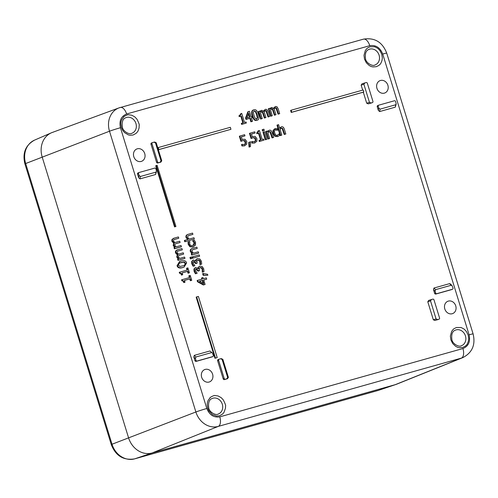 <?xml version="1.0" encoding="UTF-8"?>
<svg xmlns="http://www.w3.org/2000/svg" width="498" height="498" viewBox="0 0 498 498"><rect width="100%" height="100%" fill="white"/><g stroke="black" fill="none" stroke-linecap="round" stroke-linejoin="round"><path stroke-width="0.75" d="M381.804 54.301L382.333 57.905L382.072 60.158C381.238 62.748 380.503 64.186 379.862 64.472L379.37 64.964C378.953 65.008 380.603 64.703 376.233 66.707L372.94 66.919C372.137 66.595 372.168 67.193 369.217 65.506L366.329 62.767L364.505 59.125L363.994 55.315L365.327 50.516L366.951 48.499C367.368 48.449 365.713 48.76 370.089 46.75L374.409 46.75C374.135 46.345 378.356 48.543 378.331 48.885L380.067 50.796L381.804 54.301M468.176 335.073L468.705 338.671L468.45 340.925C467.616 343.514 466.881 344.958 466.24 345.245L465.742 345.73C465.331 345.78 466.981 345.469 462.605 347.48L459.318 347.685C458.509 347.367 458.546 347.965 455.595 346.272L452.707 343.533L450.883 339.891L450.366 336.082L451.705 331.282L453.329 329.265C453.74 329.215 452.091 329.527 456.467 327.516L460.787 327.522C460.513 327.111 464.734 329.309 464.702 329.651L466.439 331.568L468.176 335.073M363.31 92.18L291.23 112.43L290.614 110.425L291.118 110.232L363.198 89.982L363.814 91.987L363.31 92.18L366.702 103.211L368.24 103.864L370.985 102.993L369.448 102.333L366.702 103.211M158.252 147.557L230.331 127.307L230.948 129.312L158.37 149.755L157.748 147.75L158.252 147.557L158.868 149.562L158.37 149.755M216.705 357.788L214.968 358.274L196.15 297.107L196.654 296.914L198.391 296.428L217.209 357.595L216.705 357.788M175.931 226.478L174.555 226.914L155.737 165.747L156.241 165.554L157.113 165.311L175.931 226.478L175.059 226.721L156.241 165.554M211.88 356.948A1.052 0.903 -111 0 1 211.743 357.004L196.112 361.392A1.052 0.903 -111 0 1 194.936 360.633L193.834 357.035L194.264 355.373L209.895 350.984L212.316 352.895L213.312 355.367A1.052 0.903 -111 0 1 212.752 356.612L197.121 361.006A1.052 0.903 69 0 1 195.944 360.247L195.453 358.653L195.888 356.991L194.264 355.373M221.305 358.672L222.843 359.332L228.395 377.378L227.474 378.729L224.361 379.601A1.052 0.903 -111 0 1 223.185 378.841L217.632 360.795A1.052 0.903 -111 0 1 218.192 359.55L219.064 359.214M433.945 288.037L449.576 283.648L450.373 283.941L451.991 285.559L451.194 285.267L435.563 289.655L433.945 288.037L433.509 289.699L435.134 291.318L435.563 289.655M451.562 289.612A1.052 0.903 -111 0 1 451.425 289.662L435.794 294.057A1.052 0.903 -111 0 1 434.617 293.297L433.509 289.699M438.122 319.535A1.052 0.903 -111 0 1 437.985 319.585L434.872 320.463L433.335 319.803L427.782 301.751L428.703 300.406L431.343 299.566M427.782 301.751L430.527 300.879L431.449 299.528L428.703 300.406M139.969 178.894L140.361 176.497L139.054 175.327L138.569 173.734A1.052 0.903 -111 0 1 139.129 172.489L154.76 168.1A1.052 0.903 -111 0 1 155.936 168.853L156.503 171.387L155.6 174.499L139.969 178.894L138.668 177.718L137.56 174.126A1.052 0.903 -111 0 1 138.12 172.874L138.992 172.538M154.673 142.079L156.21 142.739L161.763 160.786L160.842 162.136L157.729 163.008A1.052 0.903 -111 0 1 156.553 162.248L151 144.202A1.052 0.903 -111 0 1 151.56 142.957L152.432 142.621M379.65 111.558L380.036 109.162L395.667 104.773L396.184 104.051L395.281 107.163L379.65 111.558L378.343 110.382L377.235 106.784A1.052 0.903 -111 0 1 377.795 105.539L378.667 105.203M362.675 90.126L361.15 85.158L362.015 83.826L364.81 82.936L363.895 84.287L369.448 102.333M371.489 102.943A1.052 0.903 -111 0 1 371.352 102.993L368.24 103.864M444.807 308.953A6.617 5.677 -111 0 1 448.069 301.184A6.617 5.677 -111 0 1 455.577 305.38A6.617 5.677 -111 0 1 452.819 313.522A6.617 5.677 -111 0 1 444.807 308.953M376.942 88.351A6.617 5.677 -111 0 1 380.204 80.576A6.617 5.677 -111 0 1 387.712 84.772A6.617 5.677 -111 0 1 384.954 92.921A6.617 5.677 -111 0 1 376.942 88.351M201.659 377.266A6.617 5.677 -111 0 1 204.915 369.497A6.617 5.677 -111 0 1 212.428 373.687A6.617 5.677 -111 0 1 209.664 381.835A6.617 5.677 -111 0 1 201.659 377.266M133.794 156.658A6.617 5.677 -111 0 1 137.05 148.89A6.617 5.677 -111 0 1 144.557 153.085A6.617 5.677 -111 0 1 141.799 161.234A6.617 5.677 -111 0 1 133.794 156.658M121.363 127.469L120.84 123.747C121.045 122.869 120.51 122.85 121.724 119.701L123.884 116.731C122.539 117.397 127.706 114.185 128.609 114.783L131.715 115.2L134.777 116.862L136.913 119.109C138.849 122.938 139.602 125.066 139.166 125.49L139.098 127.476C139.434 127.214 137.896 131.733 137.585 131.671L136.128 133.352L133.078 135.02L130.115 135.269L128.303 134.883L124.456 132.536L122.552 130.134L121.363 127.469M207.741 408.242L207.212 404.519C207.417 403.641 206.888 403.617 208.102 400.473L210.262 397.504C208.917 398.17 214.084 394.951 214.987 395.549L218.087 395.966L221.156 397.634L223.291 399.882C225.227 403.704 225.974 405.833 225.538 406.256L225.47 408.248L223.963 412.437L222.506 414.118L219.456 415.793L216.493 416.042L212.441 414.585L208.923 410.9L207.741 408.242M193.853 239.196L184.783 241.748L184.391 240.478L188.176 239.364L186.563 237.334C186.115 235.809 186.694 234.788 188.306 234.284L192.539 233.095L192.925 234.365L188.568 235.622L187.827 236.064L187.709 237.378L189.097 239.102L193.965 237.739L194.357 239.003L193.853 239.196M187.671 239.557L186.059 237.527C185.611 236.002 186.196 234.981 187.802 234.477M192.925 234.365L188.331 235.716M180.911 246.946L174.393 248.776L174.001 247.506L175.221 247.114L173.69 245.309L174.213 243.024L172.376 241.044L172.451 239.308L174.107 238.156L178.396 236.948L178.788 238.218L174.275 239.519L173.653 239.893L173.522 241.076L174.866 242.601L179.71 241.219L180.102 242.482L175.589 243.79L174.966 244.157L174.835 245.34L176.155 246.852L181.023 245.483L181.415 246.753L180.911 246.946M174.723 247.307L173.186 245.502L173.709 243.223L171.872 241.237L171.947 239.507L173.603 238.349M178.788 238.218L174.057 239.613M180.102 242.482L175.371 243.877M192.938 245.458L194.089 242.825L192.608 240.802L194.345 240.26L195.54 242.333L195.484 245.103L193.23 246.796L190.392 246.535L188.73 244.25L188.543 241.891L188.039 242.084L188.225 244.443L188.73 244.25M192.726 246.989L193.697 246.641L192.726 246.989L189.894 246.728L188.225 244.443M184.472 258.524L177.954 260.354L177.568 259.084L178.788 258.692L177.251 256.887L177.774 254.609L175.943 252.623L176.012 250.892L177.668 249.735L181.963 248.533L182.349 249.797L177.836 251.104L177.213 251.471L177.083 252.654L178.433 254.185L183.27 252.797L183.662 254.067L179.149 255.368L178.527 255.735L178.396 256.924L179.716 258.431L184.584 257.061L184.976 258.331L184.472 258.524M178.284 258.885L176.753 257.08L177.269 254.802L175.439 252.816L175.508 251.085L177.164 249.928M182.349 249.797L177.624 251.191M183.662 254.067L178.938 255.455M198.173 253.245L191.655 255.076L191.269 253.812L192.496 253.414L190.883 251.384C190.435 249.859 191.02 248.838 192.633 248.334L196.859 247.145L197.252 248.415L192.888 249.672L192.153 250.114L192.029 251.428L193.417 253.152L198.285 251.789L198.677 253.052L198.173 253.245M191.991 253.607L190.379 251.577C189.937 250.052 190.516 249.031 192.128 248.527M197.252 248.415L192.651 249.766M184.528 282.378L183.731 282.603C183.382 281.252 182.766 280.673 181.882 280.872L181.565 279.832L189.894 277.442L189.346 275.662L190.23 275.413L191.736 280.306L190.846 280.555L190.286 278.731L184.465 280.368L185.026 282.185L184.528 282.378M189.371 277.585L188.842 275.855L189.346 275.662M191.736 280.306L190.348 280.748L189.788 278.924L184.484 280.418M192.066 258.4L190.423 258.91L189.981 257.472L190.479 257.279L191.624 256.962L192.066 258.4L190.927 258.717L190.479 257.279M182.212 274.859L181.415 275.077C181.073 273.726 180.457 273.147 179.566 273.346L179.249 272.306L187.578 269.916L187.03 268.136L187.914 267.887L189.421 272.78L188.53 273.029L187.976 271.205L182.156 272.842L182.716 274.659L182.212 274.859M187.055 270.059L186.526 268.329L187.03 268.136M189.421 272.78L188.032 273.221L187.472 271.404L182.168 272.892M192.732 256.744L199.25 254.914L199.642 256.184L192.62 258.207L192.228 256.937L192.732 256.744L193.124 258.014L192.62 258.207M184.079 267.096L182.561 267.625C179.492 268.515 177.655 267.868 177.051 265.683L179.579 261.543L181.085 261.02C184.148 260.137 185.984 260.784 186.594 262.95L184.079 267.096L183.065 267.432C179.996 268.316 178.16 267.675 177.556 265.49L180.083 261.35M195.533 260.684L195.702 259.975L197.594 258.63L199.823 258.966L201.385 261.207L201.69 264.102L199.959 264.637L199.897 261.767L198.945 260.386L197.426 260.211M198.945 260.386L199.449 260.193L197.93 260.018L196.853 260.971L197.183 263.143L195.72 263.604L193.498 261.525M195.72 263.604L196.218 263.411L196.081 262.963L193.996 261.332L193.218 262.129L193.324 263.423L194.861 265.72L193.124 266.256L191.786 263.791L191.624 261.543L192.956 260.199M195.702 259.975L197.09 258.823M203.147 273.452L207.548 274.267L207.853 275.251L203.165 275.332L202.642 273.645L203.147 273.452L203.663 275.139L203.165 275.332M197.843 268.21L198.017 267.494L199.91 266.156L202.138 266.492L203.701 268.733L204.006 271.622L202.275 272.163L202.213 269.294L201.26 267.912L199.742 267.737M201.26 267.912L201.765 267.719L200.246 267.544L199.169 268.497L199.499 270.663L198.03 271.13L195.814 269.051M198.03 271.13L198.534 270.937L198.397 270.489L196.312 268.858L195.533 269.655L195.639 270.943L197.171 273.24L195.44 273.782L194.102 271.317L193.94 269.063L195.272 267.719M198.017 267.494L199.405 266.349M205.095 284.445L203.365 284.987L197.507 281.756L197.127 280.523L202.4 278.986L202.026 277.797L202.966 277.529L203.333 278.724L206.315 277.89L206.714 279.179L203.732 280.019L205.095 284.445L203.869 284.788L198.011 281.563L197.507 281.756M201.877 279.135L201.528 277.99L202.026 277.797M206.714 279.179L203.744 280.063M280.206 135.624L281.806 135.12L280.206 135.624L276.981 125.147L278.581 124.643L279.752 128.434L281.401 126.828C282.727 126.48 283.704 127.239 284.321 129.107L285.827 133.993L284.725 134.298L282.677 128.384L281.364 128.154M279.615 128.005L281.401 126.828M285.827 133.993L284.221 134.491L282.173 128.577L280.984 128.303M239.245 116.663L238.959 115.748L239.463 115.548L239.75 116.47L241.325 116.028L239.75 116.47M239.606 115.511L240.827 113.65C241.1 114.671 240.646 115.299 239.463 115.548L239.874 115.418M240.827 113.65L241.729 113.395L244.512 122.433L246.049 121.998L246.367 123.025L241.63 124.407L241.312 123.386L243.391 122.745L241.325 116.028M242.875 122.894L240.82 116.221M277.392 130.227L275.238 129.86M276.975 135.512L279.141 133.862L279.577 135.288L278.849 135.923L277.84 136.421L275.344 136.072L273.595 133.358L273.539 130.196L275.419 128.552L274.628 128.845M277.336 136.614L278.17 136.315L277.336 136.614L274.846 136.265L273.091 133.551L273.035 130.389L274.915 128.745M252.517 121.294L250.892 121.805L249.834 118.356L246 119.433L245.564 118.02L247.861 111.764L249.43 111.266L251.123 116.769L252.156 116.476L252.492 117.559L251.459 117.852L252.517 121.294L251.397 121.612L250.338 118.163L246.504 119.24L246.068 117.827L248.365 111.571M252.492 117.559L251.471 117.895M268.036 139.042L269.636 138.537L268.036 139.042L265.72 131.516L267.326 131.011L267.582 131.852L269.237 130.246C270.563 129.903 271.535 130.663 272.157 132.524L273.657 137.411L272.562 137.716L270.507 131.802L269.194 131.572M267.451 131.422L269.237 130.246M273.657 137.411L272.057 137.909L270.009 132.001L268.814 131.727M260.653 119.059L262.259 118.561L260.653 119.059L258.338 111.533L259.944 111.035L260.199 111.863L261.655 110.326L263.759 111.147L265.353 109.286L266.916 109.541L268.123 111.527L269.648 116.482L268.546 116.793L266.517 110.836L265.353 110.593M260.049 111.39L261.151 110.519M263.255 111.34L265.353 109.286M269.648 116.482L268.042 116.986L266.013 111.029L264.936 110.761M265.26 110.637L264.208 111.926L265.951 117.522L265.446 117.715L264.351 118.026L262.322 112.069L261.245 111.801M264.307 130.501L262.558 131.042L262.153 129.729L262.658 129.536L263.903 129.187L264.307 130.501L263.062 130.85L262.658 129.536M270.682 116.246L272.281 115.741L270.682 116.246L268.366 108.72L269.972 108.215L270.227 109.043L271.684 107.506L273.788 108.327L275.382 106.466L276.944 106.728L278.152 108.707L279.677 113.669L278.575 113.974L276.546 108.022L275.382 107.78M270.078 108.576L271.18 107.699M273.284 108.52L275.382 106.466M279.677 113.669L278.071 114.167L276.041 108.215L274.964 107.942M275.288 107.817L274.236 109.112L275.979 114.702L275.475 114.895L274.379 115.206L272.35 109.255L271.273 108.981M266.928 139.297L265.328 139.801L263.012 132.275L263.517 132.082L264.612 131.777L266.928 139.297L265.832 139.608L263.517 132.082M244.07 144.744L245.134 143.779L245.078 142.023L244.138 140.716L242.339 140.722M242.588 140.617L240.932 141.376L239.345 136.209L244.611 134.678L244.972 135.854L241.331 136.875L242.153 139.552L242.924 139.272L242.153 139.552M244.972 135.854L241.343 136.925M244.705 145.808L241.96 145.976L241.524 144.557L242.028 144.364L242.464 145.783L244.705 145.808M258.506 133.302L256.931 133.75L256.644 132.829L257.149 132.636L257.435 133.551L259.01 133.109L258.506 133.302L260.56 139.975M257.292 132.593L258.014 130.93L259.414 130.482L262.197 139.515L263.735 139.085L264.052 140.106L259.813 141.301L259.502 140.274L261.077 139.832L259.01 133.109M264.052 140.106L259.309 141.494L258.997 140.467L259.502 140.274M250.413 146.649L249.056 147.084L248.726 142.384L250.687 141.781L250.413 146.649L249.56 146.891L249.23 142.185M254.204 141.893L255.269 140.934L255.213 139.172L254.273 137.865L252.474 137.871M254.273 137.865L253.214 137.61L251.067 138.531L249.479 133.358L254.746 131.827L255.107 133.01L251.465 134.03L252.287 136.707L253.052 136.427L252.287 136.707M255.107 133.01L251.478 134.08M254.839 142.963L252.094 143.131L251.658 141.712L252.162 141.513L252.598 142.938L254.839 142.963M256.675 120.41L257.18 120.217C255.3 120.765 253.837 119.29 252.791 115.779C251.677 112.237 252.069 110.232 253.968 109.772C255.841 109.243 257.298 110.718 258.344 114.21C259.452 117.746 259.06 119.75 257.18 120.217L256.675 120.41C254.795 120.958 253.333 119.483 252.287 115.972C251.179 112.43 251.565 110.425 253.463 109.965M291.23 112.43L291.735 112.237L291.118 110.232M363.814 91.987L291.735 112.237M230.948 129.312L158.868 149.562M214.968 358.274L217.209 357.595M215.472 358.081L196.654 296.914M174.555 226.914L175.059 226.721M209.895 350.984L212.316 352.895M211.519 352.603L195.888 356.991M222.108 359.432L220.577 358.772L219.195 359.158A1.052 0.903 69 0 0 218.634 360.409L224.187 378.455A1.052 0.903 -111 0 0 225.364 379.215L226.746 378.829L227.661 377.484L222.108 359.432L222.843 359.332M221.51 358.628L220.577 358.772M451.493 289.643L452.501 289.251A1.052 0.903 -111 0 0 452.993 288.031L451.991 285.559M452.501 289.251A1.052 0.903 -111 0 1 452.433 289.276L436.802 293.671A1.052 0.903 -111 0 1 435.619 292.911L435.134 291.318M430.527 300.879L436.08 318.925L437.618 319.585L438.993 319.199A1.052 0.903 69 0 0 439.553 317.954L434.001 299.902A1.052 0.903 -111 0 0 432.824 299.142L431.449 299.528M140.361 176.497L155.992 172.109L155.6 174.499M156.503 171.387L155.992 172.109M155.476 142.839L153.938 142.179L152.562 142.565A1.052 0.903 69 0 0 152.002 143.816L157.555 161.862A1.052 0.903 -111 0 0 158.731 162.622L160.113 162.236L161.028 160.885L155.476 142.839L156.21 142.739M154.878 142.036L153.938 142.179M396.184 104.051L395.611 101.517A1.052 0.903 69 0 0 394.435 100.758L378.804 105.153A1.052 0.903 -111 0 0 378.243 106.398L378.735 107.991L380.036 109.162M364.81 82.936L366.192 82.55A1.052 0.903 -111 0 1 367.368 83.309L372.921 101.355A1.052 0.903 -111 0 1 372.361 102.607L370.985 102.993M187.429 234.602L188.306 234.284M184.783 241.748L185.281 241.555L184.895 240.285M194.357 239.003L185.281 241.555M171.947 239.507L172.451 239.308M173.192 238.486L174.107 238.156M173.709 243.223L174.213 243.024M174.393 248.776L174.898 248.583L174.505 247.313M181.415 246.753L174.898 248.583M193.199 245.365L192.826 245.489C191.201 245.869 190.155 245.377 189.694 244.008L189.775 241.542L188.543 241.891M192.633 240.876L193.112 240.609M192.826 245.489C194.388 245.004 194.979 244.051 194.587 242.626L193.137 240.677M175.508 251.085L176.012 250.892M176.753 250.064L177.668 249.735M177.269 254.802L177.774 254.609M177.954 260.354L178.458 260.161L178.066 258.892M184.976 258.331L178.458 260.161M191.749 248.651L192.633 248.334M191.655 255.076L192.16 254.883L191.767 253.619M198.677 253.052L192.16 254.883M183.731 282.603L185.026 282.185M181.882 280.872L182.386 280.679C183.27 280.48 183.887 281.059 184.235 282.41M189.788 278.924L190.286 278.731M190.348 280.748L190.846 280.555M182.386 280.679L182.063 279.639M190.423 258.91L190.927 258.717M181.415 275.077L182.716 274.659M179.566 273.346L180.071 273.153C180.955 272.954 181.571 273.533 181.919 274.884M187.472 271.404L187.976 271.205M188.032 273.221L188.53 273.029M180.071 273.153L179.753 272.113M199.642 256.184L193.124 258.014M196.822 258.91L197.594 258.63M191.624 261.543L193.461 260L196.056 261.288L196.206 259.782M192.745 260.267L193.461 260M193.124 266.256L193.629 266.063L192.29 263.598L192.128 261.344M194.861 265.72L193.629 266.063M197.183 263.143L196.218 263.411M199.928 264.544L200.433 264.345L200.401 261.575L199.449 260.193M199.959 264.637L200.433 264.345M201.69 264.102L200.464 264.444M207.853 275.251L203.663 275.139M199.132 266.436L199.91 266.156M193.94 269.063L195.776 267.526L198.372 268.808L198.521 267.302M195.06 267.793L195.776 267.526M195.44 273.782L195.944 273.589L194.6 271.124L194.444 268.87M197.171 273.24L195.944 273.589M199.499 270.663L198.534 270.937M202.244 272.064L202.748 271.871L202.717 269.101L201.765 267.719M202.275 272.163L202.748 271.871M204.006 271.622L202.773 271.97M203.365 284.987L203.869 284.788M198.011 281.563L197.631 280.324M281.239 128.204L280.075 129.499L281.806 135.12M284.221 134.491L284.725 134.298M280.71 135.431L277.486 124.954M241.63 124.407L242.128 124.214L241.816 123.187M246.367 123.025L242.128 124.214M276.471 129.872L277.89 130.028M275.568 129.723L276.975 129.679M277.959 130.015L277.517 128.59L275.419 128.552M275.413 129.791L275.736 129.667C274.554 130.046 274.217 131.167 274.728 133.041C275.326 134.846 276.241 135.612 277.479 135.319L277.679 135.257M277.479 135.319L279.079 133.881M245.564 118.02L246.068 117.827M246 119.433L246.504 119.24M249.834 118.356L250.338 118.163M250.892 121.805L251.397 121.612M269.076 131.621L267.912 132.916L269.636 138.537M272.057 137.909L272.562 137.716M268.54 138.849L266.225 131.323M262.322 112.069L262.826 111.876L261.743 111.602L260.529 112.934L262.259 118.561M264.351 118.026L264.855 117.827L262.826 111.876M265.951 117.522L264.855 117.827M266.013 111.029L266.517 110.836M268.042 116.986L268.546 116.793M260.989 110.568L261.655 110.326M261.157 118.866L258.842 111.34M262.558 131.042L263.062 130.85M272.35 109.255L272.848 109.056L271.771 108.788L270.557 110.12L272.281 115.741M274.379 115.206L274.884 115.013L272.848 109.056M275.979 114.702L274.884 115.013M276.041 108.215L276.546 108.022M278.071 114.167L278.575 113.974M271.018 107.755L271.684 107.506M271.186 116.053L268.87 108.527M265.328 139.801L265.832 139.608M244.138 140.716L244.643 140.517L245.582 141.83L245.639 143.586L244.574 144.544L242.028 144.364M242.576 140.648L244.643 140.517M245.134 143.779L245.639 143.586M241.96 145.976L242.464 145.783M244.406 145.908L246.74 144.134L246.765 141.507L245.128 139.334L242.924 139.272M241.437 141.183L239.849 136.016M256.931 133.75L257.435 133.551M259.309 141.494L259.813 141.301M258.512 130.731C258.786 131.752 258.331 132.387 257.149 132.636L257.559 132.505M249.056 147.084L249.56 146.891M254.777 137.672L255.717 138.979L255.773 140.741L254.708 141.7L252.162 141.513M255.269 140.934L255.773 140.741M252.094 143.131L252.598 142.938M254.54 143.063L256.875 141.283L256.9 138.656L255.262 136.483L253.052 136.427M251.571 138.332L249.984 133.165M252.71 137.803L253.214 137.61L252.723 137.772M253.189 110.058L253.968 109.772M178.963 263.498L181.509 262.384L184.26 261.998L185.63 263.224L185.156 264.986L184.048 265.615L179.89 266.461L178.514 265.222L178.963 263.498M203.831 283.655L199.399 281.233L202.792 280.281L203.831 283.655M247.083 117.902L248.801 113.164L250.008 117.086L247.083 117.902M255.904 111.571L257.161 114.546L257.79 117.684L256.837 119.103L255.2 118.387L253.974 115.449L253.339 112.305L254.31 110.886L255.904 111.571L253.806 111.079M126.61 113.998A8.398 4.295 -105.7 0 0 120.317 107.462A8.398 4.295 -105.7 0 0 120.149 107.518A19.957 17.125 69 0 0 119.047 107.873L52.222 132.48A21.003 18.021 69 0 0 42.187 157.038L128.559 437.804A21.003 18.021 69 0 0 152.102 452.981L395.25 384.668A21.003 18.021 69 0 0 396.831 384.126L462.91 357.583C472.291 352.628 475.69 344.734 473.1 333.89A8.398 0.349 -17.1 0 0 469.097 334.812L382.725 54.039C380.067 47.553 375.747 44.764 369.765 45.685L126.61 113.998C121.058 116.32 119.003 120.896 120.441 127.731L206.819 408.497C209.477 414.99 213.798 417.778 219.78 416.857L462.935 348.544C468.487 346.222 470.542 341.647 469.097 334.812M183.768 265.714L184.652 265.185L185.125 263.417L183.756 262.197L179.996 262.9M202.792 280.281L199.468 281.27M203.153 283.281L202.294 280.474M249.486 117.229L248.496 114.005M256.333 119.296L257.285 117.883L256.657 114.739L255.399 111.764M377.671 390.581A6.281 3.212 -105.7 0 0 377.758 390.563A6.281 3.212 -105.7 0 0 377.833 390.538A20.219 17.349 -111 0 0 378.567 390.314L396.01 384.431A21.003 18.021 -111 0 1 395.25 384.668L152.102 452.981A21.003 18.021 -111 0 1 128.559 437.804L42.187 157.038A21.003 18.021 -111 0 1 51.406 132.804A21.003 18.021 -111 0 1 53.386 132.101M368.918 49.42A8.354 7.165 -111 0 1 378.866 54.531A8.354 7.165 -111 0 1 374.913 64.995C372.772 66.657 366.136 63.153 365.52 58.926C364.835 53.628 365.968 50.46 368.918 49.42M455.297 330.186A8.354 7.165 -111 0 1 465.456 335.938A8.354 7.165 -111 0 1 461.291 345.761C459.144 347.423 452.514 343.919 451.891 339.698C451.207 334.401 452.34 331.232 455.297 330.186M196.112 361.392L197.121 361.006M195.944 360.247L194.936 360.633M211.743 357.004L212.752 356.612M193.834 357.035L195.453 358.653M217.632 360.795L218.634 360.409M223.185 378.841L224.187 378.455M224.361 379.601L225.364 379.215M227.474 378.729L226.746 378.829M228.395 377.378L227.661 377.484M449.576 283.648L451.194 285.267M434.617 293.297L435.619 292.911M435.794 294.057L436.802 293.671M451.425 289.662L452.433 289.276M434.872 320.463L437.618 319.585M436.08 318.925L433.335 319.803M437.985 319.585L438.993 319.199M139.054 175.327L138.668 177.718M137.56 174.126L138.569 173.734M151 144.202L152.002 143.816M156.553 162.248L157.555 161.862M157.729 163.008L158.731 162.622M160.842 162.136L160.113 162.236M161.763 160.786L161.028 160.885M395.667 104.773L395.281 107.163M377.235 106.784L378.243 106.398M378.343 110.382L378.735 107.991M361.15 85.158L363.895 84.287M364.71 82.967L362.071 83.813M371.352 102.993L372.361 102.607M125.77 117.733A8.354 7.165 -111 0 1 135.711 122.844A8.354 7.165 -111 0 1 131.765 133.308C129.617 134.97 122.987 131.466 122.365 127.239C121.68 121.942 122.813 118.773 125.77 117.733M212.142 398.5A8.354 7.165 -111 0 1 220.091 400.454A8.354 7.165 -111 0 1 222.444 409.244A8.354 7.165 -111 0 1 218.136 414.075C215.995 415.737 209.365 412.232 208.743 408.011C208.058 402.714 209.191 399.545 212.142 398.5M188.711 235.604L189.209 235.411M186.059 237.527L186.563 237.334M175.825 243.74L176.329 243.547M174.512 239.47L175.016 239.277M171.872 241.237L172.376 241.044M173.186 245.502L173.69 245.309M189.894 246.728L190.392 246.535M194.089 242.825L194.587 242.626M179.386 255.318L179.89 255.125M178.072 251.054L178.577 250.855M175.439 252.816L175.943 252.623M176.753 257.08L177.251 256.887M193.031 249.654L193.535 249.461M190.379 251.577L190.883 251.384M177.051 265.683L177.556 265.49M182.561 267.625L183.065 267.432M191.786 263.791L192.29 263.598M195.577 263.156L196.081 262.963M199.897 261.767L200.401 261.575M194.102 271.317L194.6 271.124M197.893 270.682L198.397 270.489M202.213 269.294L202.717 269.101M282.173 128.577L282.677 128.384M282.901 130.202L283.406 130.009M273.035 130.389L273.539 130.196M273.091 133.551L273.595 133.358M274.846 136.265L275.344 136.072M270.009 132.001L270.507 131.802M270.738 133.62L271.242 133.427M263.012 113.669L263.51 113.476M266.704 112.629L267.208 112.436M273.041 110.849L273.539 110.656M276.732 109.815L277.237 109.616M245.078 142.023L245.582 141.83M255.213 139.172L255.717 138.979M252.287 115.972L252.791 115.779M206.819 408.497A8.398 0.349 162.9 0 0 195.882 411.983A19.957 17.125 69 0 0 218.255 426.406A8.398 4.295 -105.7 0 0 219.78 416.857M120.441 127.731A8.398 0.349 162.9 0 0 109.504 131.217L195.882 411.983L112.019 444.241L25.647 163.469A20.219 17.349 -111 0 1 34.524 140.137L51.406 132.804M369.765 45.685A8.398 4.295 -105.7 0 0 363.465 39.149L119.047 107.873A19.957 17.125 69 0 0 109.504 131.217L24.9 163.83C22.298 153.073 25.504 145.179 34.524 140.137M382.725 54.039A8.398 0.349 -17.1 0 1 386.722 53.124C382.389 42.037 374.639 37.375 363.465 39.149A8.398 4.295 -105.7 0 0 363.303 39.205M462.935 348.544A8.398 4.295 74.3 0 1 461.403 358.099A19.957 17.125 69 0 0 462.91 357.583M218.255 426.406L461.403 358.099L395.25 384.668L377.833 390.538L134.684 458.851A20.219 17.349 -111 0 1 112.019 444.241L111.278 444.602C115.692 455.875 123.467 460.631 134.603 458.876A6.281 3.212 -105.7 0 0 134.684 458.851L152.102 452.981L218.255 426.406M184.26 261.998L183.756 262.197M184.652 265.185L185.156 264.986M185.125 263.417L185.63 263.224M257.79 117.684L257.285 117.883M134.504 458.901A6.281 3.212 -105.7 0 0 134.603 458.876L378.567 390.314M211.812 356.979L212.82 356.593M218.124 359.568L219.126 359.183M438.053 319.56L439.062 319.174M138.052 172.899L139.06 172.513M151.492 142.976L152.494 142.59M377.727 105.564L378.735 105.178M371.421 102.968L372.429 102.582M241.91 139.633L242.414 139.44M252.044 136.788L252.548 136.595M386.722 53.124L473.1 333.89M24.9 163.83L111.278 444.602"/></g></svg>
